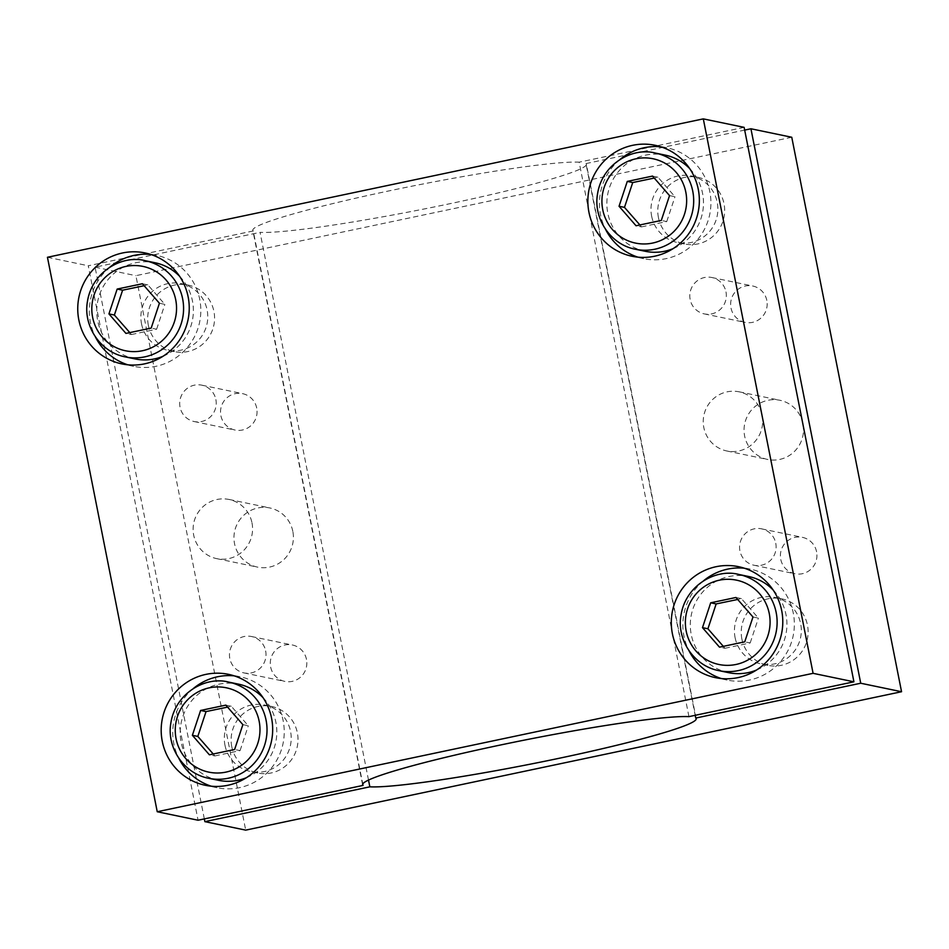 <?xml version="1.0" encoding="UTF-8"?>
<svg xmlns="http://www.w3.org/2000/svg" width="949" height="949" viewBox="0 0 949 949"><rect width="100%" height="100%" fill="white"/><g stroke="black" fill="none" stroke-linecap="round" stroke-linejoin="round"><path stroke-width="0.71" stroke-dasharray="4.75 3.56" d="M651.643 216.194A33.998 33.429 -78.3 0 0 717.159 216.075A33.998 33.429 -78.3 0 0 691.358 175.98A33.998 33.429 -78.3 0 0 651.643 216.194M658.44 217.606A33.998 33.429 101.7 0 1 698.156 177.392A33.998 33.429 101.7 0 1 723.957 217.487A33.998 33.429 101.7 0 1 658.44 217.606M735.084 637.586A33.998 33.429 -78.3 0 0 800.6 637.467A33.998 33.429 -78.3 0 0 774.787 597.372A33.998 33.429 -78.3 0 0 735.084 637.586M741.881 638.997A33.998 33.429 101.7 0 1 781.596 598.783A33.998 33.429 101.7 0 1 807.397 638.879A33.998 33.429 101.7 0 1 741.881 638.997M141.531 323.846A33.998 33.429 -78.3 0 0 207.048 323.728A33.998 33.429 -78.3 0 0 181.247 283.632A33.998 33.429 -78.3 0 0 141.531 323.846M148.341 325.258A33.998 33.429 101.7 0 1 188.044 285.044A33.998 33.429 101.7 0 1 213.857 325.139A33.998 33.429 101.7 0 1 148.341 325.258M224.972 745.238A33.998 33.429 -78.3 0 0 290.489 745.119A33.998 33.429 -78.3 0 0 264.688 705.024A33.998 33.429 -78.3 0 0 224.972 745.238M231.77 746.649A33.998 33.429 101.7 0 1 271.485 706.436A33.998 33.429 101.7 0 1 297.286 746.531A33.998 33.429 101.7 0 1 231.77 746.649M728.618 672.675A49.111 48.28 101.7 0 1 691.346 614.75A49.111 48.28 101.7 0 1 748.607 576.494M773.15 590.017A49.111 48.28 101.7 0 1 756.507 670.041M723.34 646.352L724.941 648.286L719.496 647.159M752.972 616.992L758.417 618.119L741.394 598.605L737.693 599.471M741.394 598.605L735.949 597.479M724.941 648.286L750.184 642.959L744.74 641.832M750.184 642.959L758.417 618.119M218.507 780.315A49.111 48.28 101.7 0 1 181.235 722.403A49.111 48.28 101.7 0 1 238.496 684.146M263.039 697.669A49.111 48.28 101.7 0 1 246.396 777.694M213.24 753.992L214.83 755.938L209.385 754.811M242.861 724.645L248.306 725.771L231.295 706.258L227.582 707.112M231.295 706.258L225.85 705.131M214.83 755.938L240.073 750.612L234.628 749.485M240.073 750.612L248.306 725.771M645.178 251.271A49.111 48.28 101.7 0 1 607.906 193.359A49.111 48.28 101.7 0 1 665.166 155.102M689.709 168.625A49.111 48.28 101.7 0 1 673.066 248.65M639.911 224.96L641.5 226.894L636.055 225.767M669.531 195.601L674.976 196.728L657.965 177.214L654.252 178.08M657.965 177.214L652.521 176.087M641.5 226.894L666.744 221.568L661.299 220.441M666.744 221.568L674.976 196.728M135.066 358.924A49.111 48.28 101.7 0 1 97.794 301.011A49.111 48.28 101.7 0 1 155.067 262.754M179.598 276.278A49.111 48.28 101.7 0 1 162.967 356.302M129.799 332.601L131.389 334.546L125.944 333.419M159.42 303.253L164.865 304.38L147.854 284.866L144.141 285.72M147.854 284.866L142.409 283.739M131.389 334.546L156.632 329.22L151.188 328.093M156.632 329.22L164.865 304.38M688.938 716.637L579.151 162.172A170.013 12.373 168.8 0 0 393.823 189.883A170.013 12.373 168.8 0 0 252.825 230.287A170.013 12.373 168.8 0 0 253.253 230.951L362.755 783.981M744.135 127.356L579.151 162.172M193.299 688.559A56.667 55.706 -78.3 0 0 173.845 743.767A56.667 55.706 -78.3 0 0 178.815 758.251M211.247 786.199A56.667 55.706 -78.3 0 0 216.965 787.717A56.667 55.706 -78.3 0 0 283.039 743.565A56.667 55.706 -78.3 0 0 240.038 676.744A56.667 55.706 -78.3 0 0 234.189 675.854M109.859 267.167A56.667 55.706 -78.3 0 0 90.416 322.375A56.667 55.706 -78.3 0 0 95.375 336.859M127.807 364.807A56.667 55.706 -78.3 0 0 133.524 366.326A56.667 55.706 -78.3 0 0 199.61 322.174A56.667 55.706 -78.3 0 0 156.597 255.352A56.667 55.706 -78.3 0 0 150.749 254.462M619.97 159.515A56.667 55.706 -78.3 0 0 600.515 214.723A56.667 55.706 -78.3 0 0 605.486 229.207M637.918 257.155A56.667 55.706 -78.3 0 0 643.636 258.674A56.667 55.706 -78.3 0 0 709.71 214.521A56.667 55.706 -78.3 0 0 666.708 147.7A56.667 55.706 -78.3 0 0 660.86 146.81M703.411 580.918A56.667 55.706 -78.3 0 0 683.956 636.115A56.667 55.706 -78.3 0 0 688.927 650.599M721.359 678.547A56.667 55.706 -78.3 0 0 727.076 680.065A56.667 55.706 -78.3 0 0 793.15 635.913A56.667 55.706 -78.3 0 0 750.149 569.092A56.667 55.706 -78.3 0 0 744.301 568.202M253.253 230.951L88.281 265.767L198.068 820.233M47.45 257.274L88.281 265.767M368.509 780.078L260.062 232.363A170.013 12.373 168.8 0 0 445.389 204.652A170.013 12.373 168.8 0 0 586.387 164.248A170.013 12.373 168.8 0 0 585.96 163.584L695.202 715.321M204.332 818.904L95.078 267.179L260.062 232.363M251.995 522.875A30.226 29.716 101.7 0 1 216.692 558.629A30.226 29.716 101.7 0 1 193.762 522.982A30.226 29.716 101.7 0 1 251.995 522.875M265.649 650.931A18.577 18.256 101.7 0 1 243.952 672.9A18.577 18.256 101.7 0 1 229.86 650.99A18.577 18.256 101.7 0 1 265.649 650.931M215.874 399.576A18.577 18.256 101.7 0 1 194.177 421.546A18.577 18.256 101.7 0 1 180.085 399.636A18.577 18.256 101.7 0 1 215.874 399.576M762.106 415.235A30.226 29.716 101.7 0 1 726.804 450.977A30.226 29.716 101.7 0 1 703.873 415.33A30.226 29.716 101.7 0 1 762.106 415.235M802.937 423.717A30.226 29.716 -78.3 0 0 744.692 423.823A30.226 29.716 -78.3 0 0 767.634 459.458A30.226 29.716 -78.3 0 0 802.937 423.717M292.826 531.369A30.226 29.716 -78.3 0 0 234.593 531.476A30.226 29.716 -78.3 0 0 257.523 567.111A30.226 29.716 -78.3 0 0 292.826 531.369M306.48 659.413A18.577 18.256 -78.3 0 0 270.679 659.484A18.577 18.256 -78.3 0 0 284.783 681.382A18.577 18.256 -78.3 0 0 306.48 659.413M725.985 291.924A18.577 18.256 101.7 0 1 704.288 313.894A18.577 18.256 101.7 0 1 690.196 291.984A18.577 18.256 101.7 0 1 725.985 291.924M766.816 300.406A18.577 18.256 -78.3 0 0 731.027 300.477A18.577 18.256 -78.3 0 0 745.119 322.375A18.577 18.256 -78.3 0 0 766.816 300.406M775.76 543.279A18.577 18.256 101.7 0 1 754.064 565.248A18.577 18.256 101.7 0 1 739.959 543.338A18.577 18.256 101.7 0 1 775.76 543.279M816.579 551.772A18.577 18.256 -78.3 0 0 780.79 551.832A18.577 18.256 -78.3 0 0 794.882 573.742A18.577 18.256 -78.3 0 0 816.579 551.772M256.704 408.058A18.577 18.256 -78.3 0 0 220.915 408.129A18.577 18.256 -78.3 0 0 235.008 430.027A18.577 18.256 -78.3 0 0 256.704 408.058M585.96 163.584L744.668 130.096M791.763 137.261L135.909 275.673L245.696 830.126M95.078 267.179L135.909 275.673M738.808 574.453A49.111 48.28 -78.3 0 0 681.548 612.722A49.111 48.28 -78.3 0 0 718.82 670.635M228.697 682.106A49.111 48.28 -78.3 0 0 171.437 720.362A49.111 48.28 -78.3 0 0 208.709 778.287M655.368 153.062A49.111 48.28 -78.3 0 0 598.107 191.33A49.111 48.28 -78.3 0 0 635.379 249.243M145.268 260.714A49.111 48.28 -78.3 0 0 87.996 298.971A49.111 48.28 -78.3 0 0 125.268 356.895M698.156 177.392L691.358 175.98M684.312 243.976L677.515 242.564M781.596 598.783L774.787 597.372M767.753 665.368L760.956 663.956M188.044 285.044L181.247 283.632M174.213 351.628L167.404 350.217M271.485 706.436L264.688 705.024M257.642 773.02L250.844 771.608M362.613 784.752L252.825 230.287M240.038 676.744L228.472 674.336M216.965 787.717L205.399 785.309M156.597 255.352L145.031 252.944M133.524 366.326L121.958 363.918M666.708 147.7L655.142 145.292M643.636 258.674L632.07 256.266M750.149 569.092L738.583 566.683M727.076 680.065L715.51 677.657M696.175 718.713L586.387 164.248M726.804 450.977L767.634 459.458M739.105 391.795L779.936 400.276M216.692 558.629L257.523 567.111M229.006 499.435L269.824 507.929M243.952 672.9L284.783 681.382M251.509 636.518L292.339 645.012M704.288 313.894L745.119 322.375M711.857 277.511L752.676 286.005M754.064 565.248L794.882 573.742M761.62 528.878L802.451 537.359M194.177 421.546L235.008 430.027M201.746 385.164L242.576 393.657"/><path stroke-width="1.42" d="M710.706 602.805L735.949 597.479L752.972 616.992L744.74 641.832L719.496 647.159L702.485 627.645L710.706 602.805L716.151 603.932L707.918 628.772L723.34 646.352M756.507 670.041A49.111 48.28 101.7 0 1 748.12 672.639A49.111 48.28 101.7 0 1 728.618 672.675L718.82 670.635A49.111 48.28 -78.3 0 0 738.322 670.599A49.111 48.28 -78.3 0 0 776.175 612.544A49.111 48.28 -78.3 0 0 738.808 574.453C716.092 568.285 685.569 585.13 680.967 615.367C676.578 639.768 693.885 665.973 718.82 670.635M738.808 574.453L748.607 576.494A49.111 48.28 101.7 0 1 773.15 590.017M707.918 628.772L702.485 627.645M737.693 599.471L716.151 603.932M200.607 710.457L225.85 705.131L242.861 724.645L234.628 749.485L209.385 754.811L192.374 735.297L200.607 710.457L206.04 711.584L197.819 736.424L213.24 753.992M246.396 777.694A49.111 48.28 101.7 0 1 238.021 780.28A49.111 48.28 101.7 0 1 218.507 780.315L208.709 778.287A49.111 48.28 -78.3 0 0 228.223 778.251A49.111 48.28 -78.3 0 0 266.076 720.196A49.111 48.28 -78.3 0 0 228.697 682.106C205.98 675.925 175.458 692.782 170.856 723.019C166.466 747.409 183.786 773.613 208.709 778.287M228.697 682.106L238.496 684.146A49.111 48.28 101.7 0 1 263.039 697.669M197.819 736.424L192.374 735.297M227.582 707.112L206.04 711.584M627.277 181.413L652.521 176.087L669.531 195.601L661.299 220.441L636.055 225.767L619.045 206.253L627.277 181.413L632.722 182.54L624.489 207.38L639.911 224.96M673.066 248.65A49.111 48.28 101.7 0 1 664.691 251.248A49.111 48.28 101.7 0 1 645.178 251.271L635.379 249.243A49.111 48.28 -78.3 0 0 654.893 249.207A49.111 48.28 -78.3 0 0 692.746 191.152A49.111 48.28 -78.3 0 0 655.368 153.062C632.651 146.893 602.129 163.738 597.526 193.976C593.137 218.377 610.456 244.581 635.379 249.243M655.368 153.062L665.166 155.102A49.111 48.28 101.7 0 1 689.709 168.625M624.489 207.38L619.045 206.253M654.252 178.08L632.722 182.54M117.166 289.065L142.409 283.739L159.42 303.253L151.188 328.093L125.944 333.419L108.933 313.905L117.166 289.065L122.611 290.192L114.378 315.032L129.799 332.601M162.967 356.302A49.111 48.28 101.7 0 1 154.58 358.888A49.111 48.28 101.7 0 1 135.066 358.924L125.268 356.895A49.111 48.28 -78.3 0 0 144.782 356.86A49.111 48.28 -78.3 0 0 182.635 298.805A49.111 48.28 -78.3 0 0 145.268 260.714C122.551 254.534 92.017 271.39 87.415 301.628C83.038 326.017 100.345 352.221 125.268 356.895M145.268 260.714L155.067 262.754A49.111 48.28 101.7 0 1 179.598 276.278M114.378 315.032L108.933 313.905M144.141 285.72L122.611 290.192M362.755 783.981L363.04 785.416A170.013 12.373 -11.2 0 1 362.613 784.752A170.013 12.373 -11.2 0 1 503.611 744.348A170.013 12.373 -11.2 0 1 688.938 716.637L853.922 681.821L744.135 127.356L703.304 118.874L813.091 673.327L853.922 681.821M813.091 673.327L157.237 811.739L198.068 820.233L363.04 785.416M178.815 758.251A56.667 55.706 -78.3 0 0 211.247 786.199M234.189 675.854A56.667 55.706 -78.3 0 0 193.299 688.559M162.279 741.359A56.667 55.706 101.7 0 1 228.472 674.336A56.667 55.706 101.7 0 1 271.473 741.169A56.667 55.706 101.7 0 1 205.399 785.309A56.667 55.706 101.7 0 1 162.279 741.359M95.375 336.859A56.667 55.706 -78.3 0 0 127.807 364.807M150.749 254.462A56.667 55.706 -78.3 0 0 109.859 267.167M78.838 319.967A56.667 55.706 101.7 0 1 145.031 252.944A56.667 55.706 101.7 0 1 188.032 319.777A56.667 55.706 101.7 0 1 121.958 363.918A56.667 55.706 101.7 0 1 78.838 319.967M605.486 229.207A56.667 55.706 -78.3 0 0 637.918 257.155M660.86 146.81A56.667 55.706 -78.3 0 0 619.97 159.515M588.949 212.315A56.667 55.706 101.7 0 1 655.142 145.292A56.667 55.706 101.7 0 1 698.144 212.125A56.667 55.706 101.7 0 1 632.07 256.266A56.667 55.706 101.7 0 1 588.949 212.315M688.927 650.599A56.667 55.706 -78.3 0 0 721.359 678.547M744.301 568.202A56.667 55.706 -78.3 0 0 703.411 580.918M672.39 633.707A56.667 55.706 101.7 0 1 738.583 566.683A56.667 55.706 101.7 0 1 781.585 633.517A56.667 55.706 101.7 0 1 715.51 677.657A56.667 55.706 101.7 0 1 672.39 633.707M157.237 811.739L47.45 257.274L703.304 118.874M695.202 715.321L695.747 718.049A170.013 12.373 -11.2 0 1 696.175 718.713A170.013 12.373 -11.2 0 1 555.177 759.117A170.013 12.373 -11.2 0 1 369.849 786.828L368.509 780.078M369.849 786.828L204.865 821.644L245.696 830.126L901.55 691.726L791.763 137.261L750.932 128.767L860.719 683.233L901.55 691.726M860.719 683.233L695.747 718.049M204.865 821.644L204.332 818.904M744.668 130.096L750.932 128.767M769.259 613.552A43.073 42.337 101.7 0 1 714.182 663.197A43.073 42.337 101.7 0 1 699.733 590.207A43.073 42.337 101.7 0 1 769.259 613.552M259.148 721.204A43.073 42.337 101.7 0 1 204.071 770.849A43.073 42.337 101.7 0 1 189.622 697.859A43.073 42.337 101.7 0 1 259.148 721.204M685.819 192.161A43.073 42.337 101.7 0 1 630.741 241.805A43.073 42.337 101.7 0 1 616.292 168.815A43.073 42.337 101.7 0 1 685.819 192.161M175.719 299.813A43.073 42.337 101.7 0 1 120.63 349.457A43.073 42.337 101.7 0 1 106.181 276.467A43.073 42.337 101.7 0 1 175.719 299.813"/></g></svg>
